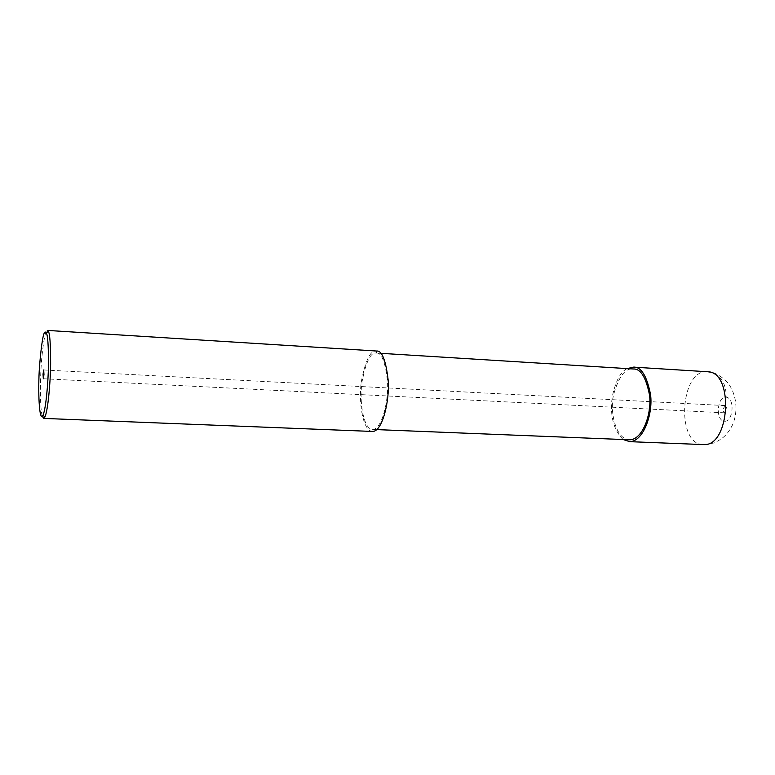 <?xml version="1.0" encoding="UTF-8"?>
<svg xmlns="http://www.w3.org/2000/svg" width="775" height="775" viewBox="0 0 775 775"><rect width="100%" height="100%" fill="white"/><g stroke="black" fill="none" stroke-linecap="round" stroke-linejoin="round"><path stroke-width="0.58" stroke-dasharray="3.88 2.91" d="M725.448 405.596L723.007 408.948C722.988 411.283 723.656 412.571 725.003 412.833L727.279 409.481L725.448 405.596M42.276 416.33C39.748 407.563 40.019 377.144 41.763 358.166C43.72 339.276 45.56 330.024 47.285 330.412L47.595 330.431M372.833 431.462C362.894 431.917 358.176 401.721 361.47 380.951C365.548 360.336 370.402 350.358 376.03 351.007M376.495 353.042C381.6 352.538 385.262 361.847 387.452 380.961C388.914 400.539 382.007 429.098 372.872 429.457C363.436 429.883 358.951 401.227 362.08 381.474C365.955 361.886 370.566 352.402 375.904 353.022L376.495 353.042L376.631 351.027M629.813 439.793C616.416 440.016 609.441 413.278 613.509 394.988C618.653 376.882 625.018 368.202 632.623 368.948M623.11 439.522C613.422 429.718 609.789 415.545 612.211 397.023C615.515 381.252 620.484 371.777 627.13 368.609M702.499 444.54C676.013 443.455 680.266 370.159 706.752 371.719L708.553 371.864M707.662 371.758L710.142 372.087C721.05 375.488 726.398 383.848 726.156 397.168C735.291 398.03 733.179 422.666 724.121 421.232C715.16 420.079 717.195 396.093 726.156 397.168M703.845 444.598L713.688 443.048C722.523 438.979 727.318 434.988 732.298 425.31C737.316 414.509 738.265 397.662 728.268 383.267C721.864 376.534 715.8 372.804 710.094 372.077M43.7 369.956L725.293 405.587M43.322 378.752L725.003 412.833M372.872 429.457L376.815 429.612M375.904 353.022L380.709 353.313M634.037 367.166L632.758 367.079"/><path stroke-width="1.16" d="M43.962 374.577L43.7 369.956L43.032 374.141L43.322 378.752L43.962 374.577M45.512 332.126L46.287 332.95C47.769 335.081 48.496 345.573 48.467 364.434C48.244 383.228 45.832 409.132 43.022 415.187C39.205 423.47 37.742 390.813 39.515 366.294C41.559 342.221 43.555 330.828 45.512 332.126M47.285 330.412L48.312 331.254C49.871 333.453 50.646 344.4 50.637 364.085C50.404 383.722 47.866 410.779 44.902 417.057L43.788 418.413L42.276 416.33M47.595 330.431L376.631 351.027C382.007 350.465 385.863 360.249 388.188 380.38C389.728 401.004 382.453 431.094 372.833 431.462L43.788 418.413M380.709 353.313L633.456 368.987C640.702 368.677 646.059 377.415 649.537 395.182C651.978 413.346 642.775 439.628 629.813 439.793L376.815 429.612M627.13 368.609L633.611 367.118C641.225 366.778 646.873 375.952 650.554 394.659C653.141 413.792 643.444 441.488 629.804 441.663L623.11 439.522M634.037 367.166L707.662 371.758C734.032 371.68 730.098 446.41 703.855 444.598L702.499 444.54M708.553 371.864L710.142 372.087M46.287 332.95L48.312 331.254M43.022 415.187L44.902 417.057M703.855 444.598L629.804 441.663"/></g></svg>
